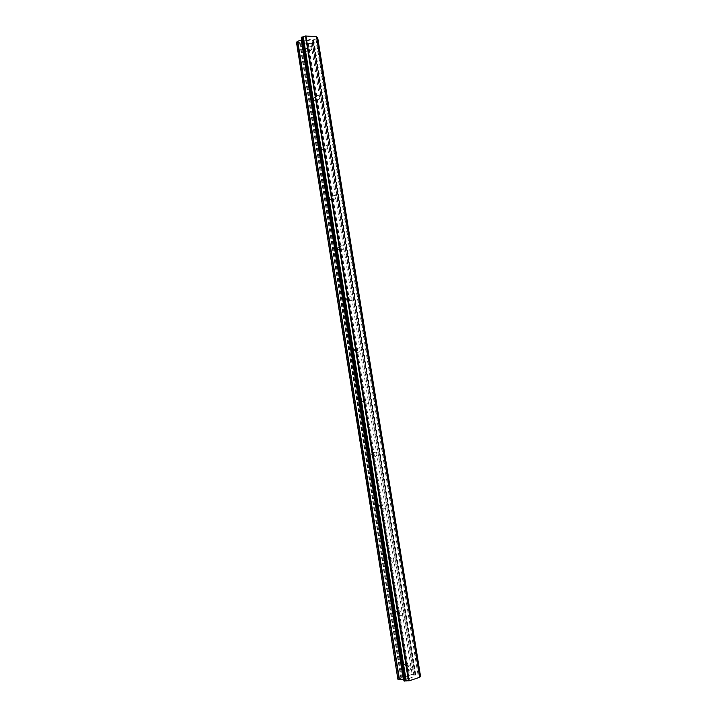 <?xml version="1.0" encoding="UTF-8"?>
<svg xmlns="http://www.w3.org/2000/svg" width="717" height="717" viewBox="0 0 717 717"><rect width="100%" height="100%" fill="white"/><g stroke="black" fill="none" stroke-linecap="round" stroke-linejoin="round"><path stroke-width="0.54" stroke-dasharray="3.58 2.69" d="M311.886 48.129L311.743 49.231C310.353 50.504 309.17 50.056 308.202 47.887L308.346 46.793C309.735 45.521 310.918 45.96 311.886 48.129M303.605 52.224C304.564 54.375 305.738 54.815 307.127 53.551L307.261 52.449C306.302 50.307 305.137 49.867 303.748 51.14L303.605 52.224M319.791 97.395L319.621 98.57C318.214 99.833 317.039 99.394 316.107 97.261L316.278 96.087C317.685 94.823 318.859 95.262 319.791 97.395M311.42 101.16C312.343 103.266 313.508 103.696 314.906 102.45L315.077 101.276C314.145 99.17 312.988 98.74 311.581 99.995L311.42 101.16M327.759 147.066L327.561 148.329C326.136 149.566 324.98 149.136 324.084 147.048L324.272 145.784C325.697 144.547 326.862 144.968 327.759 147.066M319.298 150.489C320.185 152.569 321.341 152.99 322.749 151.762L322.946 150.507C322.058 148.428 320.902 148.007 319.495 149.244L319.298 150.489M335.789 197.157L335.556 198.51C334.122 199.72 332.975 199.299 332.114 197.238L332.356 195.893C333.781 194.674 334.929 195.096 335.789 197.157M327.239 200.231C328.09 202.266 329.228 202.687 330.654 201.486L330.887 200.142C330.035 198.098 328.897 197.686 327.472 198.887L327.239 200.231M343.891 247.661L343.613 249.122C342.17 250.296 341.041 249.866 340.225 247.858L340.503 246.406C341.946 245.232 343.076 245.653 343.891 247.661M335.242 250.376C336.058 252.375 337.178 252.787 338.612 251.631L338.899 250.179C338.083 248.19 336.963 247.768 335.529 248.942L335.242 250.376M352.065 298.595L351.724 300.163C350.281 301.283 349.17 300.862 348.399 298.899L348.731 297.331C350.174 296.202 351.285 296.623 352.065 298.595M343.318 300.943C344.088 302.888 345.191 303.309 346.625 302.198L346.965 300.638C346.194 298.693 345.092 298.272 343.658 299.392L343.318 300.943M360.301 349.95L359.898 351.653C358.446 352.71 357.362 352.28 356.636 350.371L357.039 348.677C358.491 347.611 359.575 348.032 360.301 349.95M351.464 351.93C352.181 353.831 353.266 354.252 354.7 353.203L355.103 351.518C354.386 349.618 353.302 349.197 351.868 350.263L351.464 351.93M368.61 401.744L368.117 403.572C366.683 404.567 365.625 404.128 364.944 402.273L365.437 400.453C366.871 399.45 367.938 399.889 368.61 401.744M359.674 403.348C360.346 405.186 361.395 405.616 362.82 404.639L363.313 402.82C362.641 400.982 361.592 400.552 360.158 401.538L359.674 403.348M376.99 453.969L376.398 455.958C374.973 456.854 373.951 456.415 373.333 454.623L373.916 452.651C375.341 451.737 376.362 452.176 376.99 453.969M367.955 455.205C368.574 456.971 369.587 457.41 371.003 456.523L371.594 454.551C370.967 452.777 369.954 452.346 368.529 453.243L367.955 455.205M385.441 506.65L384.733 508.792C383.335 509.59 382.349 509.133 381.785 507.421L382.484 505.288C383.882 504.472 384.868 504.929 385.441 506.65M376.3 507.493C376.864 509.187 377.841 509.644 379.23 508.846L379.938 506.722C379.374 505.019 378.388 504.571 376.999 505.377L376.3 507.493M393.965 559.771L393.122 562.083C391.76 562.782 390.819 562.307 390.308 560.667L391.141 558.364C392.504 557.665 393.445 558.131 393.965 559.771M384.724 560.219C385.226 561.841 386.158 562.316 387.521 561.626L388.354 559.341C387.843 557.709 386.911 557.243 385.549 557.943L384.724 560.219M402.56 613.358L401.565 615.831C400.256 616.414 399.369 615.93 398.912 614.37L399.889 611.906C401.206 611.314 402.103 611.798 402.56 613.358M393.212 613.402C393.669 614.944 394.547 615.428 395.856 614.854L396.842 612.399C396.384 610.857 395.506 610.373 394.189 610.956L393.212 613.402M411.226 667.402L410.07 670.054C408.815 670.512 407.991 670.01 407.579 668.54L408.735 665.905C409.99 665.43 410.823 665.932 411.226 667.402M401.78 667.043C402.174 668.495 402.999 668.988 404.245 668.531L405.401 665.914C404.997 664.453 404.173 663.96 402.927 664.426L401.78 667.043M310.174 39.292L309.601 39.838L310.174 39.301L308.695 39.193L310.174 39.292M309.601 39.838L308.794 39.785L309.601 39.847M308.695 39.874L309.502 39.928L308.704 39.883M309.502 39.928L308.937 40.475L309.502 39.937M308.937 40.475L307.459 40.376L308.937 40.484M307.36 40.466L309.027 40.582L310.461 39.211L308.785 39.103L310.461 39.22L309.027 40.591L307.36 40.475M307.073 38.978L306.517 38.942L307.073 38.987M306.069 40.286L304.492 40.179L306.069 40.286M304.402 40.269L306.383 40.403L305.747 39.31L307.154 39.148L305.747 39.318L306.383 40.412L304.402 40.269M296.48 42.294L310.981 43.683L313.302 42.276L312.092 40.95L414.014 675.835L414.874 674.643L412.15 674.365L397.881 679.214M301.257 37.723L302.511 38.575L301.615 40.062M316.815 37.508L316.699 36.827M312.092 40.95L313.033 39.919L317.756 38.118M408.627 678.667L410.097 678.192L408.627 678.658M407.901 678.47L408.699 678.21L407.901 678.461M408.582 678.174L407.785 678.434L408.582 678.174M407.059 678.237L408.529 677.762L407.059 678.228M408.403 677.735L406.745 678.264L408.556 678.757L410.214 678.228L408.556 678.757L406.745 678.255L408.403 677.726M411.549 677.655L412.212 677.592L411.549 677.646M412.248 677.583L410.429 677.09L412.248 677.574M410.429 677.09L411.827 677.574L410.429 677.081M420.503 676.113L414.014 675.835M419.786 677.233L419.723 676.767M403.671 679.25L404.988 679.967L403.949 680.854M300.853 43.011L402.103 677.556M307.1 43.423L408.296 675.593M300.71 42.859L401.995 677.699M300.029 42.814L401.323 677.906M299.607 42.93L400.875 677.95M296.919 42.751L398.204 678.793M302.475 38.978L404.845 679.716M302.431 38.87L404.818 679.797M316.627 36.899L419.705 677.207M313.732 39.65L416.021 676.221M313.49 39.731L415.761 676.239M312.236 43.343L413.512 674.249M310.981 43.683L412.15 674.365M308.328 43.513L409.515 675.208M308.185 43.361L409.416 675.342M307.512 43.316L408.753 675.548M302.511 39.193L404.818 679.564M302.538 39.032L404.881 679.662M301.723 38.126L404.307 680.478M301.579 38.064L404.173 680.55M317.721 38.162L420.458 676.095M317.147 38.709L419.732 675.898M316.932 38.817L419.481 675.889M316.009 39.068L418.486 675.979M315.767 39.094L418.226 676.023M313.329 39.776L415.573 676.248M313.033 39.919L415.242 676.239M312.119 40.788L414.085 675.925M313.275 42.231L414.856 674.679M313.248 42.393L414.784 674.589M311.743 49.231L307.127 53.551M319.621 98.57L314.906 102.45M327.561 148.329L322.749 151.762M335.556 198.51L330.654 201.486M343.613 249.122L338.612 251.631M351.724 300.163L346.625 302.198M359.898 351.653L354.7 353.203M368.117 403.572L362.82 404.639M376.398 455.958L371.003 456.523M384.733 508.792L379.23 508.846M393.122 562.083L387.521 561.626M401.565 615.831L395.856 614.854M410.07 670.054L404.245 668.531M408.735 665.905L402.927 664.426M399.889 611.906L394.189 610.956M391.141 558.364L385.549 557.943M382.484 505.288L376.999 505.377M373.916 452.651L368.529 453.243M365.437 400.453L360.158 401.538M357.039 348.677L351.868 350.263M348.731 297.331L343.658 299.392M340.503 246.406L335.529 248.942M332.356 195.893L327.472 198.887M324.272 145.784L319.495 149.244M316.278 96.087L311.581 99.995M308.346 46.793L303.748 51.14M302.565 39.085L404.899 679.626M302.422 38.906L404.8 679.779M302.511 38.575L404.988 679.967M316.538 37.203L419.526 677.036M312.074 40.896L414.005 675.871M313.302 42.276L414.874 674.643"/><path stroke-width="1.08" d="M297.465 41.326L296.48 42.294L397.881 679.214L403.671 679.25L301.615 40.071L297.465 41.326L399.136 679.564M305.281 36.092L301.239 37.687L403.94 680.89L409.174 680.8L419.803 677.26L316.699 36.782L305.523 35.958L408.457 680.818M316.815 37.508L317.299 37.642L420.171 676.543L317.299 37.642M419.723 676.767L420.171 676.543M305.926 35.85L409.174 680.8M316.547 36.603L419.696 677.422M297.752 41.183L399.468 679.582M301.328 40.215L403.339 679.232M301.274 37.598L403.994 680.935M301.839 37.051L404.72 681.132M302.054 36.943L404.971 681.141M302.986 36.692L405.974 681.06M303.228 36.657L406.234 681.007M305.523 35.958L408.735 680.836M316.681 36.746L419.795 677.287M317.443 37.705L420.305 676.472M317.748 38.037L420.512 676.167M301.239 37.687L403.94 680.89"/></g></svg>
